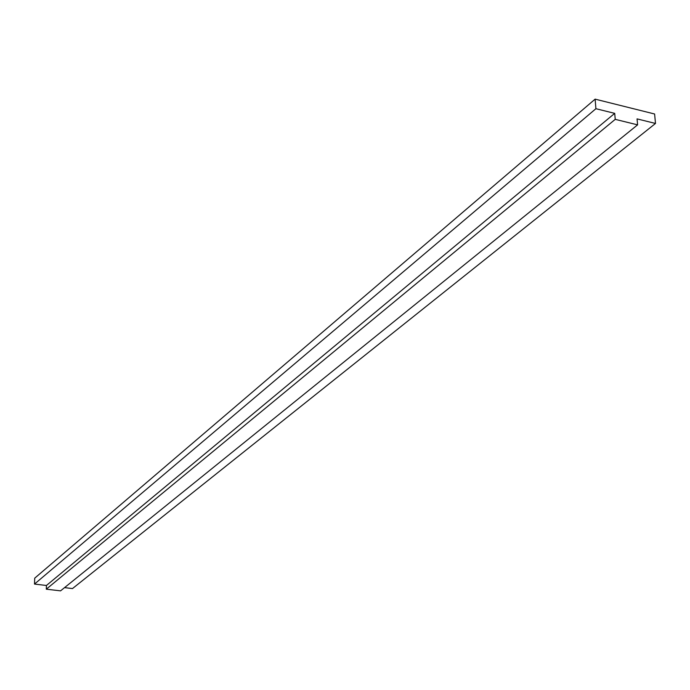 <?xml version="1.0" encoding="UTF-8"?>
<svg xmlns="http://www.w3.org/2000/svg" width="690" height="690" viewBox="0 0 690 690"><rect width="100%" height="100%" fill="white"/><g stroke="black" fill="none" stroke-linecap="round" stroke-linejoin="round"><path stroke-width="1.03" d="M615.23 119.353L614.712 113.358L595.91 108.71L595.125 99.144L654.603 113.997L655.5 123.458L637.06 118.887L637.603 124.855L615.23 119.353L46.299 589.182L46.437 585.482L614.712 113.358M46.437 585.482L34.5 584.068L595.91 108.71M34.5 584.068L34.724 578.16L595.125 99.144M64.558 587.63L72.485 588.57L655.5 123.458M46.299 589.182L60.556 590.856L637.603 124.855"/></g></svg>
